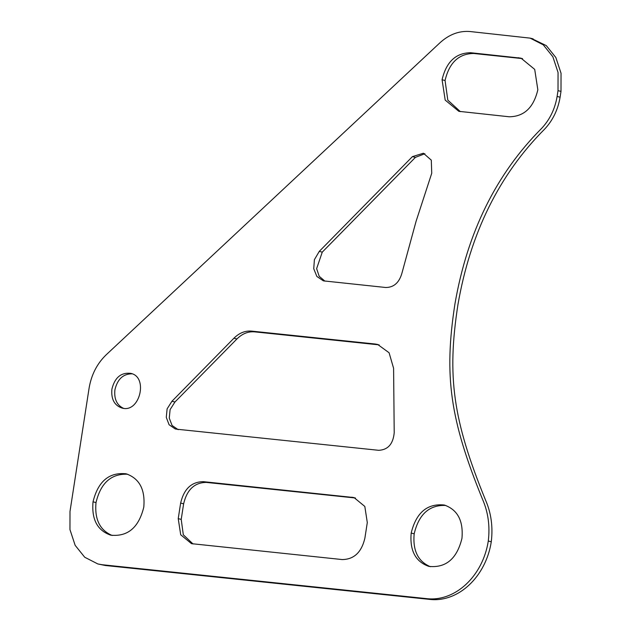 <?xml version="1.0" encoding="UTF-8"?>
<svg xmlns="http://www.w3.org/2000/svg" width="631" height="631" viewBox="0 0 631 631"><rect width="100%" height="100%" fill="white"/><g stroke="black" fill="none" stroke-linecap="round" stroke-linejoin="round"><path stroke-width="0.95" d="M93.025 501.826C91.487 519.4 97.379 530.513 110.701 535.167C127.754 536.902 138.781 527.555 143.789 507.135C145.327 489.561 139.435 478.448 126.113 473.794C109.06 472.059 98.034 481.406 93.025 501.826L96.015 502.576C94.469 519.321 99.872 530.292 112.215 535.482M127.588 474.228C111.206 473.542 100.684 482.991 96.015 502.576M411.183 533.053C409.653 550.626 415.545 561.74 428.867 566.393C445.92 568.129 456.947 558.782 461.955 538.353C463.485 520.78 457.593 509.667 444.271 505.021C427.226 503.286 416.192 512.624 411.183 533.053L414.181 533.802C412.635 550.548 418.037 561.511 430.381 566.709M445.754 505.447C429.372 504.761 418.842 514.21 414.181 533.802M111.892 389.177C111.024 399.107 114.361 405.386 121.886 408.012C139.853 413.613 148.632 376.573 130.585 373.339C120.955 372.353 114.724 377.638 111.892 389.177M132.053 373.812C123.108 373.844 117.39 379.215 114.889 389.926C114.014 399.029 116.853 405.149 123.408 408.289M470.679 52.728C455.787 52.925 446.251 61.933 442.071 79.751L445.194 100.108L458.84 111.324L509.233 116.782C524.116 116.585 533.652 107.578 537.833 89.76L534.709 69.402L521.064 58.186L470.679 52.728L473.668 53.477C458.784 53.667 449.248 62.674 445.06 80.5L447.805 100.124L460.354 111.64M522.547 58.62L473.668 53.477M375.177 344.021L251.651 331.117C245.175 330.565 239.275 332.931 233.935 338.208L171.947 401.261L167.112 408.856L166.276 417.367L169.092 424.742L175.213 428.938L176.751 429.206L378.718 450.313C387.986 449.84 393.152 443.979 394.209 432.724L393.594 368.283L389.09 352.761L377.685 344.463L375.177 344.021L378.166 344.771L254.64 331.859C248.172 331.314 242.265 333.681 236.925 338.957L174.945 402.01L170.102 409.606L169.266 418.116L172.089 425.491L178.202 429.679M379.16 344.905L378.166 344.771M171.947 401.261L174.945 402.01M203.3 481.658C191.508 481.808 183.952 488.946 180.64 503.065L178.226 518.65L180.703 534.78L191.508 543.662L342.223 559.563C354.015 559.413 361.571 552.275 364.884 538.156L367.297 522.571L364.821 506.441L354.015 497.559L203.3 481.658L206.29 482.407C194.498 482.557 186.942 489.695 183.629 503.814L181.215 519.4L183.313 534.788L193.031 543.961M355.49 498.009L206.29 482.407M401.939 273.144L416.074 221.315L431.738 173.265L431.304 160.164L423.401 153.23L412.422 156.622L319.27 251.39L314.404 259.672L313.741 268.727L316.872 276.473L323.395 280.866L385.651 287.491C393.76 287.515 399.194 282.735 401.939 273.144M412.422 156.622L415.411 157.371L322.26 252.14L316.628 268.648L319.207 276.291L324.926 281.142M424.876 153.719L415.411 157.371M106.142 354.843L439.736 42.987C449.059 34.405 459.226 30.596 470.237 31.55L530.158 38.136L543.283 44.848L552.859 56.758L558.049 72.486L558.009 90.651L557.11 96.464C554.996 108.918 549.869 119.535 541.706 128.306C496.258 173.817 467.334 232.334 454.951 303.858C443.767 376.084 450.045 419.56 482.415 499.034C488.142 511.993 490.098 525.986 488.284 541.027C482.896 575.843 455.558 601.666 427.226 598.701L102.38 564.753L97.852 563.956L84.728 557.244L75.152 545.334L69.962 529.606L70.002 511.441L89.058 388.357C91.298 374.885 96.993 363.708 106.142 354.843M531.641 38.546L546.272 45.598L555.848 57.508L561.038 73.235L560.998 91.4L560.099 97.206C557.993 109.668 552.859 120.284 544.695 129.055C499.247 174.566 470.332 233.084 457.94 304.607C446.764 376.825 453.034 420.309 485.405 499.784C491.139 512.743 493.095 526.735 491.281 541.769C485.886 576.584 458.548 602.408 430.216 599.45L105.369 565.502L97.852 563.956M442.071 79.751L445.06 80.5M518.374 57.713L521.364 58.462M251.651 331.117L254.64 331.859M233.935 338.208L236.925 338.957M180.64 503.065L183.629 503.814M351.877 497.181L354.874 497.93M178.226 518.65L181.215 519.4M319.27 251.39L322.26 252.14M102.38 564.753L105.369 565.502M427.226 598.701L430.216 599.45M488.284 541.027L491.281 541.769M557.11 96.464L560.099 97.206M558.009 90.651L560.998 91.4M530.158 38.136L533.148 38.885"/></g></svg>
